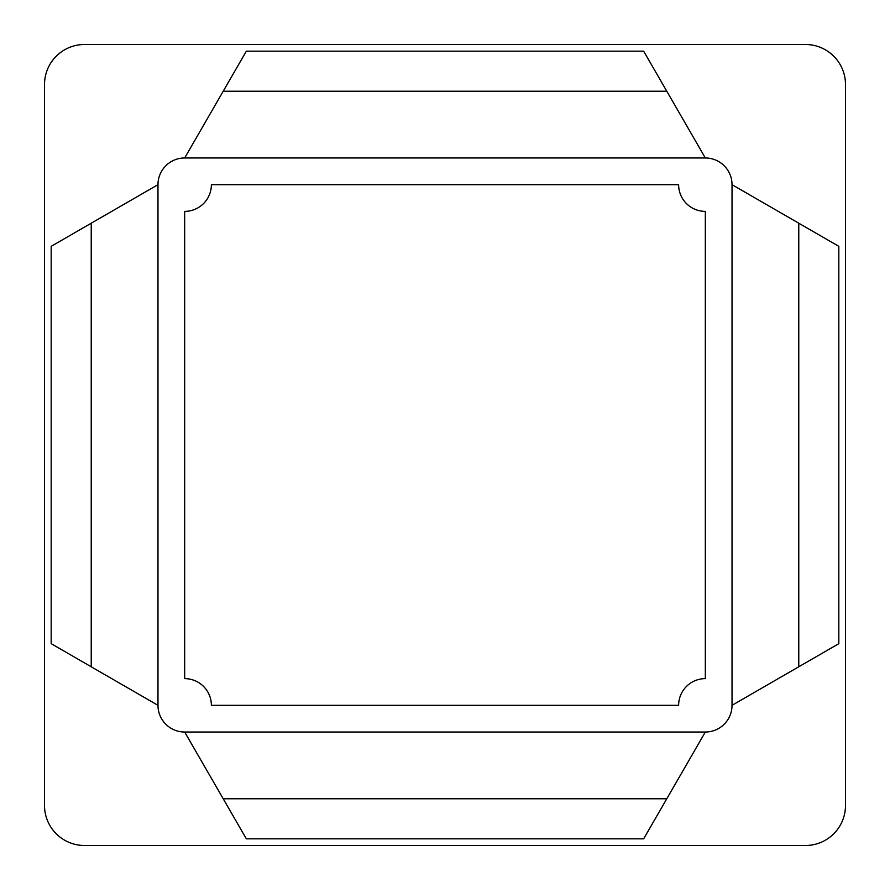 <?xml version="1.0" encoding="UTF-8"?>
<svg xmlns="http://www.w3.org/2000/svg" width="890" height="890" viewBox="0 0 890 890"><rect width="100%" height="100%" fill="white"/><g stroke="black" fill="none" stroke-linecap="round" stroke-linejoin="round"><path stroke-width="1.33" d="M705.325 732.025A26.7 26.7 0 0 0 732.025 705.325L732.025 184.675A26.7 26.7 0 0 0 705.325 157.975L184.675 157.975A26.7 26.7 0 0 0 157.975 184.675L157.975 705.325A26.7 26.7 0 0 0 184.675 732.025L705.325 732.025L643.659 838.825L246.341 838.825L184.675 732.025M84.55 845.5A40.05 40.05 0 0 1 44.5 805.45L44.5 84.55A40.05 40.05 0 0 1 84.55 44.5L805.45 44.5A40.05 40.05 0 0 1 845.5 84.55L845.5 805.45A40.05 40.05 0 0 1 805.45 845.5L84.55 845.5M157.975 705.325L91.225 666.788L91.225 223.212L157.975 184.675M732.025 184.675L838.825 246.341L838.825 643.659L732.025 705.325M798.775 666.788L798.775 223.212M91.225 666.788L51.175 643.659L51.175 246.341L91.225 223.212M184.675 157.975L246.341 51.175L643.659 51.175L705.325 157.975M666.788 91.225L223.212 91.225M666.788 798.775L223.212 798.775M705.325 211.375A26.7 26.7 0 0 1 678.625 184.675L211.375 184.675A26.7 26.7 0 0 1 184.675 211.375L184.675 678.625A26.7 26.7 0 0 1 211.375 705.325L678.625 705.325A26.7 26.7 0 0 1 705.325 678.625L705.325 211.375"/></g></svg>
